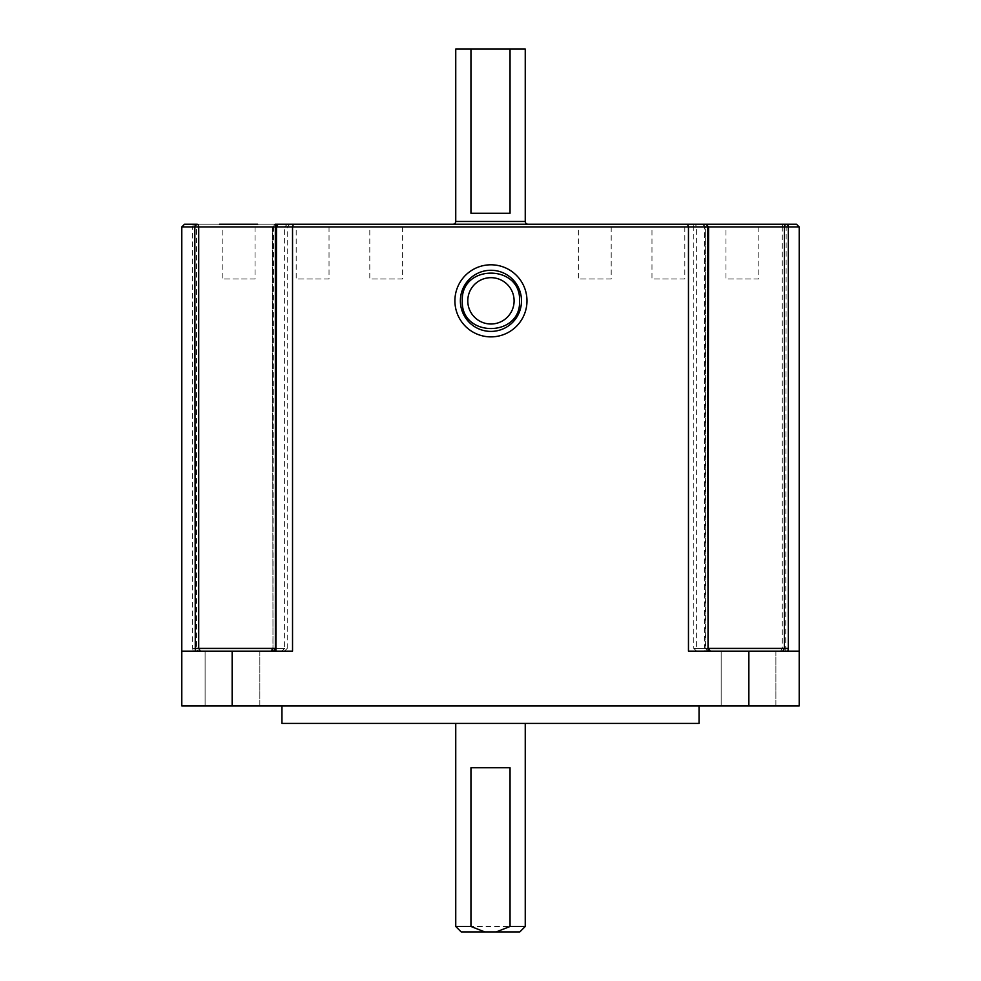 <?xml version="1.0" encoding="UTF-8"?>
<svg xmlns="http://www.w3.org/2000/svg" width="981" height="981" viewBox="0 0 981 981"><rect width="100%" height="100%" fill="white"/><g stroke="black" fill="none" stroke-linecap="round" stroke-linejoin="round"><path stroke-width="0.74" stroke-dasharray="4.91 3.68" d="M200.308 651.151L181.792 651.151L181.792 705.891L232.141 705.891L232.141 651.151L292.534 651.151L272.926 651.151L273.527 226.942A2.735 1.619 90 0 1 275.146 224.208L272.988 226.942L284.625 226.942L284.625 648.416L272.988 648.416L272.411 226.942L292.534 226.942L292.534 651.151L273.662 651.151L275.171 650.428L275.906 648.416L287.212 648.416L284.478 651.151M214.864 651.151L272.853 651.151L270.756 651.151L272.264 650.428L272.988 648.416L272.411 226.942L275.146 224.208M270.756 651.151L271.529 651.151L270.756 651.151L272.411 648.416L273.527 648.416M796.474 224.208L799.208 226.942L799.208 651.151L780.692 651.151L782.274 648.416L782.274 226.942L705.094 226.942A2.735 2.17 -90 0 0 702.923 224.208L704.517 226.942L705.658 226.942L705.094 648.416L705.83 650.428L707.35 651.151L696.522 651.151L780.766 651.151M710.244 651.151L708.736 650.428L708.012 648.416L708.012 226.942L696.375 226.942L708.589 226.942L705.854 224.208L693.628 224.208A2.735 2.735 0 0 1 696.375 226.942L696.375 648.416L708.564 648.416L696.375 648.416A2.735 2.735 0 0 0 699.11 651.151L704.554 651.151M287.372 224.208L284.625 226.942L196.58 226.942L196.58 648.416L197.083 650.428L199.903 651.151M281.89 651.151L284.625 648.416L192.693 648.416L193.122 651.151L198.137 651.151M705.118 651.151L707.35 651.151L705.658 648.416L704.517 648.416L705.118 651.151L688.466 651.151L799.208 651.151L799.208 705.891L232.141 705.891M799.208 651.151L782.863 651.151M687.546 224.208L649.238 224.208A2.735 2.735 0 0 1 651.973 226.942L684.812 226.942L651.973 226.942L651.973 278.947L684.812 278.947L684.812 226.942A2.735 2.735 0 0 1 687.546 224.208L649.238 224.208L687.546 224.208M331.762 224.208L293.454 224.208A2.735 2.735 0 0 1 296.188 226.942L329.027 226.942L296.188 226.942L296.188 278.947L329.027 278.947L329.027 226.942A2.735 2.735 0 0 1 331.762 224.208L293.454 224.208L331.762 224.208M514.105 300.836A23.164 23.164 0 0 1 490.941 324A23.164 23.164 0 0 1 467.778 300.836A23.164 23.164 0 0 1 490.941 277.672A23.164 23.164 0 0 1 514.105 300.836M257.758 224.208L219.45 224.208A2.735 2.735 0 0 1 222.184 226.942L255.023 226.942L222.184 226.942L222.184 278.947L255.023 278.947L255.023 226.942A2.735 2.735 0 0 1 257.758 224.208M405.386 224.208L367.066 224.208A2.735 2.735 0 0 1 369.8 226.942L402.651 226.942L369.8 226.942L369.8 278.947L402.651 278.947L402.651 226.942A2.735 2.735 0 0 1 405.386 224.208L367.066 224.208L405.386 224.208M761.55 224.208L723.242 224.208A2.735 2.735 0 0 1 725.977 226.942L758.816 226.942L725.977 226.942L725.977 278.947L758.816 278.947L758.816 226.942A2.735 2.735 0 0 1 761.55 224.208L723.242 224.208M453.001 224.208L527.999 224.208M613.934 224.208L575.614 224.208A2.735 2.735 0 0 1 578.349 226.942L611.2 226.942L578.349 226.942L578.349 278.947L611.2 278.947L611.2 226.942A2.735 2.735 0 0 1 613.934 224.208L575.614 224.208M705.094 648.416L693.788 648.416L693.788 226.942A2.735 2.735 0 0 0 691.053 224.208L702.923 224.208L705.658 226.942L705.633 648.416M255.023 278.947L222.184 278.947M402.651 278.947L369.8 278.947M758.816 278.947L725.977 278.947M611.2 278.947L578.349 278.947M289.947 224.208L287.212 226.942L287.212 648.416L275.906 648.416L275.342 226.942L287.212 226.942L275.906 226.942A2.735 2.17 90 0 1 278.077 224.208L197.046 224.208L278.077 224.208M526.981 300.836A36.039 36.039 0 0 1 490.941 336.875A36.039 36.039 0 0 1 454.902 300.836A36.039 36.039 0 0 1 490.941 264.796A36.039 36.039 0 0 1 526.981 300.836M259.842 651.151L259.842 705.891L205.103 705.891L259.842 705.891L205.103 705.891L259.842 705.891L259.842 651.151L205.103 651.151L205.103 705.891L205.103 651.151L259.842 651.151M775.897 651.151L775.897 705.891L721.158 705.891L775.897 705.891L721.158 705.891L775.897 705.891L775.897 651.151L721.158 651.151L721.158 705.891L721.158 651.151L775.897 651.151M699.048 705.891L281.952 705.891L699.048 705.891M455.748 723.402L525.252 723.402L455.748 723.402M519.783 931.95L461.217 931.95M525.252 926.481L455.748 926.481M455.748 49.05L525.252 49.05M786.088 224.208L693.628 224.208M708.074 651.151L688.466 651.151L688.466 226.942L687.656 224.208L702.923 224.208M232.141 651.151L181.792 651.151L181.792 226.942L184.526 224.208L194.912 224.208A2.735 2.22 -90 0 0 192.693 226.942L196.58 226.942A2.735 1.668 90 0 0 194.912 224.208M293.344 224.208L292.534 226.942L704.517 226.942L704.517 648.416M785.732 651.151L786.161 226.942A2.735 2.207 90 0 0 783.954 224.208A2.735 1.692 -90 0 0 782.274 226.942L799.208 226.942M181.792 651.151L193.122 651.151M699.048 723.402L281.952 723.402M470.954 767.743L510.046 767.743M470.954 213.257L510.046 213.257M329.027 278.947L296.188 278.947M684.812 278.947L651.973 278.947M525.252 221.473L455.748 221.473M696.522 651.151L693.788 648.416L786.161 648.416M748.859 651.151L748.859 705.891M181.792 226.942L192.693 226.942L192.693 648.416"/><path stroke-width="1.47" d="M274.447 651.151L200.308 651.151L198.726 648.416L198.726 226.942L276.483 226.942L275.882 651.151M200.308 651.151L199.229 651.151M270.756 651.151L272.926 651.151M691.053 224.208L796.474 224.208L799.208 226.942L788.307 226.942L788.307 648.416L708.589 648.416L710.232 651.151L708.074 651.151L707.473 226.942A2.735 1.619 -90 0 0 705.854 224.208L708.589 226.942L784.42 226.942A2.735 1.668 -90 0 1 786.088 224.208A2.735 2.22 90 0 1 788.307 226.942L784.42 226.942L784.42 648.416L782.863 651.151L709.471 651.151M788.307 648.416L787.878 651.151M490.941 324A23.164 23.164 0 0 0 514.105 300.836A23.164 23.164 0 0 0 490.941 277.672A23.164 23.164 0 0 0 467.778 300.836A23.164 23.164 0 0 0 490.941 324M455.748 221.473L525.252 221.473L525.252 49.05L510.046 49.05L510.046 213.257L470.954 213.257L470.954 49.05L455.748 49.05L455.748 221.473A2.735 2.735 0 0 1 453.001 224.208L405.386 224.208M525.252 221.473A2.735 2.735 0 0 0 527.999 224.208L649.238 224.208M276.483 648.416L275.367 648.416L275.342 226.942A2.735 2.735 0 0 1 278.077 224.208L276.483 226.942L292.534 226.942L293.344 224.208L275.146 224.208L705.854 224.208M526.981 300.836A36.039 36.039 0 0 1 490.941 336.875A36.039 36.039 0 0 1 454.902 300.836A36.039 36.039 0 0 1 490.941 264.796A36.039 36.039 0 0 1 526.981 300.836M281.952 705.891L281.952 723.402L699.048 723.402L699.048 705.891M510.046 926.481L496.141 931.95L461.217 931.95L455.748 926.481L470.954 926.481L470.954 767.743L510.046 767.743L510.046 926.481L525.252 926.481L525.252 723.402M455.748 926.481L455.748 723.402M519.574 300.836C521.193 337.771 460.69 337.783 462.296 300.836C460.678 263.901 521.193 263.889 519.574 300.836M496.141 931.95L519.783 931.95L525.252 926.481M470.954 49.05L510.046 49.05M219.45 224.208L257.758 224.208M796.474 224.208L786.088 224.208M181.792 226.942L194.839 226.942A2.735 2.207 -90 0 1 197.046 224.208L184.526 224.208L181.792 226.942L181.792 651.151L292.534 651.151L292.534 226.942L688.466 226.942L687.546 224.208M367.066 224.208L331.762 224.208M195.268 651.151L194.839 226.942L198.726 226.942A2.735 1.692 90 0 0 197.046 224.208L194.912 224.208M232.141 651.151L232.141 705.891L181.792 705.891L181.792 651.151M799.208 226.942L799.208 705.891L748.859 705.891L748.859 651.151L688.466 651.151L688.466 226.942L708.589 226.942L708.012 648.416M232.141 705.891L748.859 705.891M199.903 651.151L214.864 651.151M197.095 651.151L198.137 651.151M799.208 651.151L748.859 651.151M783.942 651.151L782.863 651.151M704.554 651.151L699.11 651.151M484.859 931.95L470.954 926.481M273.662 651.151L275.342 648.416L194.839 648.416M521.5 300.836A30.57 30.57 0 0 1 490.941 331.406A30.57 30.57 0 0 1 460.371 300.836A30.57 30.57 0 0 1 490.941 270.278A30.57 30.57 0 0 1 521.5 300.836M707.473 648.416L708.564 648.416"/></g></svg>
